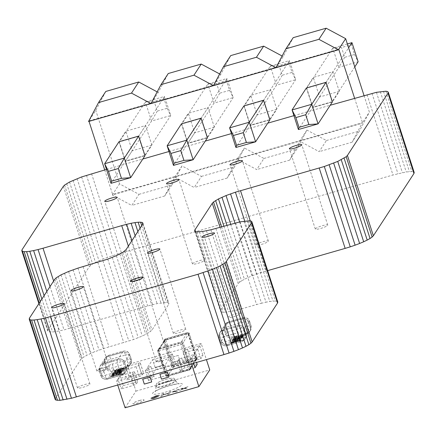 <?xml version="1.0" encoding="UTF-8"?>
<svg xmlns="http://www.w3.org/2000/svg" width="436" height="436" viewBox="0 0 436 436"><rect width="100%" height="100%" fill="white"/><g stroke="black" fill="none" stroke-linecap="round" stroke-linejoin="round"><path stroke-width="0.33" stroke-dasharray="2.18 1.64" d="M55.17 399.43L55.421 398.433L80.785 359.52L82.017 358.239L86.96 355.198L94.53 351.814L103.904 348.451L133.716 339.459L142.294 336.042L148.654 332.777L151.979 330.047L168.645 304.47L168.895 303.478L168.171 302.829L166.552 302.524L157.074 303.625L147.673 305.974L64.016 329.894L55.715 331.605L52.533 331.97L48.472 331.703L47.747 331.055L47.998 330.057L89.304 266.679L92.623 263.949L103.049 258.973L117.518 254.063L392.978 175.005L406.232 171.958L411.857 171.561L413.475 171.86L414.2 172.509M29.474 318.1L55.421 398.433M54.838 279.182L80.785 359.52M56.07 277.906L82.017 358.239M251.12 221.068L277.067 301.407L277.792 302.05M58.162 276.451L84.11 356.784M249.501 220.769L275.448 301.102L277.067 301.407M61.013 274.865L86.96 355.198M247.059 220.801L273.007 301.134L275.448 301.102M64.523 273.192L90.47 353.525M243.877 221.172L269.824 301.505L273.007 301.134M68.583 271.481L94.53 351.814M240.023 221.864L265.971 302.197L269.824 301.505M73.095 269.775L99.043 350.108M235.576 222.883L261.524 303.216L265.971 302.197M77.957 268.118L103.904 348.451M230.622 224.213L256.57 304.546L261.524 303.216M83.058 266.565L109 346.898M215.864 228.448L241.811 308.781L256.57 304.546M97.811 262.33L123.759 342.663M210.91 229.783L236.857 310.116L241.811 308.781M102.912 260.777L128.86 341.11M206.468 230.797L232.41 311.13L236.857 310.116M107.768 259.126L133.716 339.459M202.615 231.494L228.562 311.827L232.41 311.13M112.281 257.42L138.228 337.753M199.426 231.859L225.374 312.192L228.562 311.827M116.347 255.703L142.294 336.042M196.985 231.898L222.932 312.231L225.374 312.192M119.856 254.03L145.798 334.368M195.366 231.592L221.314 311.925L222.932 312.231M122.707 252.444L148.654 332.777M194.641 230.944L220.589 311.277L221.314 311.925M124.8 250.989L150.747 331.322M195.426 231.603L220.839 310.279L220.589 311.277M126.031 249.714L151.979 330.047M220.033 227.254L238.23 283.596L220.839 310.279M142.697 224.137L168.645 304.47M221.537 226.818L239.462 282.321L238.23 283.596M142.948 223.145L168.895 303.478M223.881 226.148L241.555 280.866L239.462 282.321M142.725 224.033L168.171 302.829M226.96 225.265L244.411 279.274L241.555 280.866M141.716 225.641L166.552 302.524M230.671 224.202L247.915 277.601L244.411 279.274M140.076 228.159L164.11 302.562M234.917 223.058L251.981 275.89L247.915 277.601M137.869 231.549L160.922 302.927M239.62 221.957L256.493 274.184L251.981 275.89M135.144 235.729L157.074 303.625M244.727 221.074L261.349 272.533L256.493 274.184M131.95 240.623L152.627 304.639M250.28 220.91L266.451 270.979L261.349 272.533M128.353 246.149L147.673 305.974M267.644 270.636L266.451 270.979M53.623 281.046L68.97 328.559M50.02 286.572L64.016 329.894M46.832 291.471L59.569 330.908M44.107 295.652L55.715 331.605M41.894 299.042L52.533 331.97M40.254 301.559L50.091 332.003M39.24 303.124L48.472 331.703M38.897 303.647L47.747 331.055M22.051 249.724L47.998 330.057M63.356 186.346L89.304 266.679M64.588 185.071L90.53 265.404M387.528 91.527L413.475 171.86M66.681 183.616L92.623 263.949M385.909 91.222L411.857 171.561M69.531 182.025L95.479 262.363M383.467 91.26L409.415 171.593M73.041 180.351L98.988 260.69M380.285 91.625L406.232 171.958M77.101 178.64L103.049 258.973M376.432 92.323L402.379 172.656M81.614 176.934L107.561 257.267M371.984 93.337L397.932 173.67M86.47 175.283L112.417 255.616M367.03 94.672L392.978 175.005M91.571 173.73L117.518 254.063M106.509 169.44L142.823 159.02M168.977 151.51L205.291 141.09M231.451 133.585L267.764 123.159M293.918 115.654L330.232 105.234M156.404 361.444A6.524 1.063 162.1 0 1 162.841 358.474A6.524 1.063 162.1 0 1 168.759 357.673A6.524 1.063 162.1 0 1 168.699 357.912A6.524 1.063 162.1 0 1 162.263 360.888A6.524 1.063 162.1 0 1 156.344 361.684A6.524 1.063 162.1 0 1 156.404 361.444M96.95 370.829A6.524 1.063 162.1 0 1 103.386 367.859A6.524 1.063 162.1 0 1 109.305 367.063A6.524 1.063 162.1 0 1 109.245 367.303A6.524 1.063 162.1 0 1 102.809 370.273A6.524 1.063 162.1 0 1 96.89 371.069A6.524 1.063 162.1 0 1 96.95 370.829M173.441 333.142A6.524 1.063 162.1 0 1 179.883 330.172A6.524 1.063 162.1 0 1 185.796 329.376A6.524 1.063 162.1 0 1 185.741 329.616A6.524 1.063 162.1 0 1 179.3 332.586A6.524 1.063 162.1 0 1 173.386 333.382A6.524 1.063 162.1 0 1 173.441 333.142M130.773 281.427A6.524 1.063 162.1 0 1 137.215 278.457A6.524 1.063 162.1 0 1 143.128 277.661A6.524 1.063 162.1 0 1 143.073 277.901A6.524 1.063 162.1 0 1 136.632 280.871A6.524 1.063 162.1 0 1 130.718 281.667A6.524 1.063 162.1 0 1 130.773 281.427M192.543 263.758A6.524 1.063 162.1 0 1 198.98 260.783A6.524 1.063 162.1 0 1 204.898 259.987A6.524 1.063 162.1 0 1 204.838 260.227A6.524 1.063 162.1 0 1 198.402 263.197A6.524 1.063 162.1 0 1 192.483 263.998A6.524 1.063 162.1 0 1 192.543 263.758M228.11 317.217A6.524 1.063 162.1 0 1 234.546 314.242A6.524 1.063 162.1 0 1 240.465 313.446A6.524 1.063 162.1 0 1 240.405 313.686A6.524 1.063 162.1 0 1 233.963 316.656A6.524 1.063 162.1 0 1 228.05 317.457A6.524 1.063 162.1 0 1 228.11 317.217M255.997 244.863A6.524 1.063 162.1 0 1 262.434 241.887A6.524 1.063 162.1 0 1 268.353 241.092A6.524 1.063 162.1 0 1 268.293 241.331A6.524 1.063 162.1 0 1 261.856 244.302A6.524 1.063 162.1 0 1 255.937 245.103A6.524 1.063 162.1 0 1 255.997 244.863M315.386 228.84A6.524 1.063 162.1 0 1 321.828 225.87A6.524 1.063 162.1 0 1 327.741 225.069A6.524 1.063 162.1 0 1 327.681 225.308A6.524 1.063 162.1 0 1 321.245 228.284A6.524 1.063 162.1 0 1 315.326 229.08A6.524 1.063 162.1 0 1 315.386 228.84M77.57 387.735A6.524 1.063 162.1 0 1 84.012 384.759A6.524 1.063 162.1 0 1 89.925 383.963A6.524 1.063 162.1 0 1 89.865 384.203A6.524 1.063 162.1 0 1 83.429 387.173A6.524 1.063 162.1 0 1 77.51 387.975A6.524 1.063 162.1 0 1 77.57 387.735M152.644 359.629L172.318 353.983L165.07 365.101L145.395 370.753L146.665 368.807A3.913 0.638 -17.9 0 0 150.932 366.769A3.913 0.638 -17.9 0 0 147.75 367.139L152.644 359.629L155.821 369.477L175.501 363.831L168.252 374.949L148.578 380.595L149.842 378.65A3.913 0.638 -17.9 0 0 154.11 376.611A3.913 0.638 -17.9 0 0 150.932 376.982L155.821 369.477M147.75 367.139L150.932 376.982M146.665 368.807L149.842 378.65M145.395 370.753L148.578 380.595M165.07 365.101L168.252 374.949M172.318 353.983L175.501 363.831M197.612 348.985L185.311 352.517A2.611 0.425 162.1 0 1 183.191 352.762A2.611 0.425 162.1 0 1 183.213 352.664L184.662 350.44A2.611 0.425 162.1 0 1 187.485 349.182L199.786 345.65L197.612 348.985L200.789 358.833L188.494 362.36A2.611 0.425 162.1 0 1 186.374 362.605A2.611 0.425 162.1 0 1 186.395 362.512L187.845 360.289A2.611 0.425 162.1 0 1 190.668 359.024L202.963 355.493L200.789 358.833M199.786 345.65L202.963 355.493M191.813 357.88L179.518 361.411A2.611 0.425 162.1 0 1 177.398 361.657A2.611 0.425 162.1 0 1 177.419 361.558L178.869 359.335A2.611 0.425 162.1 0 1 181.687 358.076L193.987 354.544L191.813 357.88L193.568 363.308M193.987 354.544L196.543 362.452M194.99 367.728L182.695 371.254A2.611 0.425 162.1 0 1 180.575 371.499A2.611 0.425 162.1 0 1 180.597 371.407L182.046 369.183A2.611 0.425 162.1 0 1 184.869 367.919L197.165 364.392M129.083 376.699L141.378 373.172A2.611 0.425 162.1 0 1 143.499 372.927A2.611 0.425 162.1 0 1 143.477 373.02L142.027 375.243A2.611 0.425 162.1 0 1 139.204 376.508L126.909 380.034L129.083 376.699L125.9 366.856L138.201 363.324A2.611 0.425 162.1 0 1 140.321 363.079A2.611 0.425 162.1 0 1 140.294 363.177L138.85 365.401A2.611 0.425 162.1 0 1 136.027 366.66L123.726 370.191L126.909 380.034M123.726 370.191L125.9 366.856M123.284 385.593L135.58 382.067A2.611 0.425 162.1 0 1 137.7 381.822A2.611 0.425 162.1 0 1 137.678 381.914L136.228 384.138A2.611 0.425 162.1 0 1 133.411 385.402L121.11 388.928L123.284 385.593L120.107 375.75L132.402 372.219A2.611 0.425 162.1 0 1 134.522 371.973A2.611 0.425 162.1 0 1 134.501 372.072L133.051 374.295A2.611 0.425 162.1 0 1 130.228 375.554L117.933 379.086L121.11 388.928M117.933 379.086L120.107 375.75M139.324 400.597A5.87 0.959 162.1 0 1 144.093 400.046A5.87 0.959 162.1 0 1 137.694 403.104A5.87 0.959 162.1 0 1 132.925 403.654A5.87 0.959 162.1 0 1 139.324 400.597M139.307 400.548A5.87 0.959 162.1 0 1 144.082 399.997A5.87 0.959 162.1 0 1 137.678 403.055A5.87 0.959 162.1 0 1 132.909 403.605A5.87 0.959 162.1 0 1 139.307 400.548M162.552 365.286L155.172 367.401L153.592 362.507L160.977 360.376L162.552 365.286L160.977 360.376L153.592 362.507M125.088 407.796L135.961 391.114L127.416 364.665L201.198 343.486L206.408 359.618M135.961 391.114L209.743 369.941M179.768 360.343L172.389 362.463L170.808 357.564L178.193 355.433L179.768 360.343L178.193 355.433M178.188 355.444L170.808 357.564M117.747 385.064L116.548 381.342L190.33 360.169L201.198 343.486M191.535 363.891L190.33 360.169M168.901 377.026L161.522 379.14L159.941 374.241M151.684 381.963L144.305 384.083L142.725 379.184M116.548 381.342L127.416 364.665M155.172 367.401L153.597 362.496M155.183 367.39L162.563 365.275M172.389 362.463L170.814 357.553M172.4 362.452L179.779 360.332M156.17 395.686L150.949 397.915L155.914 395.992L158.154 395.703L152.72 397.763L150.72 398.935L154.126 398.357L158.715 396.444L154.377 398.052L152.278 398.351L159.718 395.321L156.17 395.686L150.949 397.915M150.965 397.964L155.925 396.041L158.17 395.752L150.747 398.826L154.142 398.406L158.726 396.493L154.393 398.101L152.295 398.4L159.718 395.321L156.186 395.735M163.854 393.506L162.296 393.953L160.666 396.455L162.225 396.008L162.895 394.983L168.285 393.435L167.615 394.46L169.179 394.013L170.808 391.512L169.25 391.959L168.476 393.147L163.08 394.694L163.854 393.506L162.296 393.953M162.312 394.002L160.682 396.504L162.241 396.057L162.911 395.027L168.301 393.485L167.631 394.509L169.195 394.062L170.825 391.561L169.266 392.008L168.492 393.196L163.08 394.694M163.097 394.743L163.871 393.555M178.488 389.359L177.065 389.768L176.673 390.378L171.844 391.762L171.637 392.084L176.874 391.828L177.883 390.291L179.507 389.561L178.09 389.969L178.471 389.31L177.054 389.719L176.656 390.329L171.62 392.035L176.863 391.779L177.866 390.242L179.283 389.833L179.49 389.512L178.073 389.92L178.471 389.31M173.386 391.577L176.46 390.7L175.871 391.599L173.375 391.528L176.444 390.651L175.861 391.55L173.375 391.528M182.439 388.171L180.738 388.661L182.984 388.759L179.692 390.449L183.67 388.792L186.924 388.372L184.684 388.269L187.976 386.585L183.992 388.242L180.738 388.661M180.755 388.71L183 388.808L179.708 390.498L183.687 388.841L186.94 388.422L184.701 388.318L187.992 386.634L183.992 388.242M184.008 388.291L182.455 388.22M188.641 334.123L196.5 358.468A1.303 1.259 33.1 0 1 195.666 360.043L174.024 366.256A1.303 1.259 33.1 0 1 172.4 365.384L164.536 341.039A1.303 1.259 33.1 0 1 165.369 339.464L187.011 333.251A1.303 1.259 33.1 0 1 188.641 334.123L182.482 343.573A1.303 1.259 33.1 0 0 180.853 342.701L159.211 348.914A1.303 1.259 33.1 0 0 158.513 349.427L164.672 339.976M174.024 366.256L167.865 375.707A1.303 1.259 33.1 0 1 166.241 374.835L158.377 350.49A1.303 1.259 33.1 0 1 158.513 349.427M196.5 358.468L190.341 367.919A1.303 1.259 33.1 0 1 189.507 369.494L167.865 375.707M190.341 367.919L182.482 343.573M196.227 359.302A1.303 1.259 33.1 0 1 195.393 360.883L196.298 359.493L196.086 357.989L197.132 357.912A1.303 1.259 33.1 0 1 196.298 359.493L174.166 365.842A1.303 1.259 33.1 0 1 172.542 364.97L173.953 364.343L174.166 365.842L173.261 367.232A1.303 1.259 33.1 0 1 171.631 366.36L172.542 364.97L164.628 340.478L163.723 341.868A1.303 1.259 33.1 0 1 164.557 340.293L186.695 333.938A1.303 1.259 33.1 0 1 188.319 334.81L196.227 359.302L197.132 357.912L189.235 333.371L188.178 333.496L187.633 332.521L186.695 333.938M163.723 341.868L171.631 366.36M173.261 367.232L195.393 360.883M168.187 375.015L190.319 368.665A1.303 1.259 -146.9 0 0 191.159 367.085L190.249 368.475L188.837 369.107L180.929 344.614L182.341 343.982A1.303 1.259 -146.9 0 0 180.717 343.116L180.929 344.614L158.791 350.969L158.579 349.465L180.717 343.116L181.621 341.72L159.483 348.075A1.303 1.259 -146.9 0 0 158.65 349.656L166.563 374.148A1.303 1.259 -146.9 0 0 168.187 375.015L167.282 376.41L189.415 370.055A1.303 1.259 -146.9 0 0 190.249 368.475L182.341 343.982L183.245 342.592L191.159 367.085M183.245 342.592A1.303 1.259 -146.9 0 0 181.621 341.72M105.785 91.451L95.773 110.384L88.889 120.946L276.299 67.155L275.934 67.711L283.182 56.593L293.194 37.665M282.119 56.021L283.182 56.593M139.008 194.32L171.964 184.859L164.715 195.977L174.727 177.049L112.259 194.979L131.759 205.438L139.008 194.32L119.502 183.856L95.773 110.384M104.716 169.953L112.619 194.423L175.092 176.493L174.727 177.049L194.233 187.507L201.476 176.389L181.976 165.931L171.964 184.859M201.476 176.389L234.432 166.928L227.189 178.052L237.2 159.118L174.727 177.049L175.092 176.493L362.501 122.707L362.136 123.263L237.2 159.118L256.7 169.577L263.949 158.459L244.443 148L234.432 166.928M263.949 158.459L296.905 149.003L289.657 160.121L300.028 140.632L299.668 141.188L319.168 151.652L326.417 140.528L306.911 130.07L296.905 149.003M326.417 140.528L359.373 131.073L352.125 142.19L362.136 123.263M364.022 95.533L369.385 112.139L359.373 131.073M219.646 73.951L220.714 74.523L230.72 55.595M157.178 91.882L158.241 92.454L168.252 73.521M276.816 109.273L257.142 114.919L250.809 95.326L270.489 89.674L276.816 109.273L269.933 119.835L250.253 125.481L243.926 105.888L250.809 95.326M214.343 127.198L194.669 132.844L188.341 113.251L208.016 107.605L214.343 127.198L207.46 137.765L187.785 143.411L181.458 123.813L188.341 113.251M151.875 145.128L132.201 150.774L125.873 131.181L145.548 125.535L151.875 145.128L144.992 155.69L125.317 161.336L118.99 141.744L125.873 131.181M339.284 91.342L319.61 96.988L313.282 77.395L332.957 71.749L339.284 91.342L332.401 101.904L312.726 107.55L306.399 87.958L313.282 77.395M319.61 96.988L312.726 107.55L306.399 87.958M332.957 71.749L326.074 82.311M276.299 67.155L338.767 49.23M354.599 98.236L362.501 122.707L369.385 112.139M88.524 121.502L88.889 120.946L89.02 121.361M257.142 114.919L250.253 125.481L243.926 105.888M270.489 89.674L263.6 100.242M194.669 132.844L187.785 143.411L181.458 123.813M208.016 107.605L201.132 118.167M132.201 150.774L125.317 161.336L118.99 141.744M145.548 125.535L138.664 136.097M151.357 103.016L158.241 92.454M164.715 195.977L131.759 205.438M112.259 194.979L119.502 183.856M181.976 165.931L175.092 176.493M237.56 158.562L244.443 148M227.189 178.052L194.233 187.507M213.825 85.085L220.714 74.523M289.657 160.121L256.7 169.577M306.911 130.07L300.028 140.632M352.125 142.19L319.168 151.652M332.401 101.904L312.726 107.55L298.398 129.53M325.905 82.627L306.721 88.132L312.89 107.234L332.074 101.73L325.905 82.627L348.604 47.802M347.367 43.965L332.777 48.156L306.721 88.132M344.685 57.323L338.946 67.258L332.777 48.156L341.519 47.524L351.356 44.701L354.523 54.495L344.685 57.323L341.519 47.524M351.961 42.646L351.356 44.701M354.523 54.495L358.13 61.754L338.946 67.258L312.89 107.234M354.773 66.904L332.074 101.73M269.933 119.835L250.253 125.481L235.93 147.461M263.437 100.553L244.253 106.062L250.422 125.165L269.606 119.66L263.437 100.553L289.488 60.577L270.304 66.081L244.253 106.062M282.217 75.248L276.479 85.189L270.304 66.081L279.051 65.454L288.888 62.631L292.055 72.425L282.217 75.248L279.051 65.454M250.422 125.165L276.479 85.189L295.657 79.679L289.488 60.577L288.888 62.631M292.055 72.425L295.657 79.679L269.606 119.66M207.46 137.765L187.785 143.411L173.463 165.391M200.963 118.483L181.785 123.988L187.954 143.095L207.138 137.591L200.963 118.483L227.02 78.507L207.836 84.012L181.785 123.988M219.744 93.179L214.005 103.114L207.836 84.012L216.583 83.38L226.42 80.556L229.581 90.356L219.744 93.179L216.583 83.38M187.954 143.095L214.005 103.114L233.189 97.609L227.02 78.507L226.42 80.556M229.581 90.356L233.189 97.609L207.138 137.591M144.992 155.69L125.317 161.336L110.989 183.316M138.495 136.414L119.311 141.918L125.481 161.026L144.665 155.516L138.495 136.414L164.552 96.438L145.368 101.942L119.311 141.918M157.276 111.109L151.537 121.044L145.368 101.942L154.11 101.31L163.947 98.487L167.113 108.286L157.276 111.109L154.11 101.31M125.481 161.026L151.537 121.044L170.721 115.54L164.552 96.438L163.947 98.487M167.113 108.286L170.721 115.54L144.665 155.516M118.134 359.041L103.376 363.275A5.216 5.047 -146.9 0 0 100.585 365.33A5.216 5.047 33.1 0 1 103.376 363.275L107.725 356.604L122.478 352.37L107.725 356.604A5.216 5.047 -146.9 0 0 104.384 362.916L105.97 367.815A5.216 5.047 -146.9 0 0 112.472 371.303L127.225 367.068A5.216 5.047 -146.9 0 0 130.566 360.757L128.98 355.858A5.216 5.047 -146.9 0 0 122.478 352.37L118.134 359.041L103.376 363.275L102.651 364.387A5.216 5.047 33.1 0 0 99.86 366.442L99.266 370.894A5.216 0.85 162.1 0 1 99.315 370.698L100.04 369.586A5.216 5.047 33.1 0 1 100.585 365.33A5.216 5.047 -146.9 0 0 100.04 369.586L101.621 374.486A5.216 5.047 -146.9 0 0 108.123 377.974L118.227 375.074L118.069 374.584L118.439 374.475L118.597 374.965L122.881 373.739A5.216 5.047 -146.9 0 0 126.217 367.428L124.631 362.529A5.216 5.047 -146.9 0 0 118.134 359.041L117.409 360.152L102.651 364.387A5.216 1.019 -106 0 0 103.506 370.398A5.216 0.85 162.1 0 1 99.266 370.894L100.852 375.788A5.216 0.85 162.1 0 1 100.896 375.598L101.621 374.486A5.216 5.047 -146.9 0 0 108.123 377.974L122.881 373.739A5.216 5.047 -146.9 0 0 126.217 367.428L124.631 362.529A5.216 5.047 -146.9 0 0 118.134 359.041M119.638 369.303L115.077 370.883L114.03 371.63L113.9 371.036L114.919 370.393L121.328 368.311L123.998 367.837L124.227 368.06L123.568 368.534L118.592 370.289L114.99 371.156L113.9 371.036L114.058 371.527L115.148 371.646L118.75 370.78L123.726 369.025L124.385 368.551L124.156 368.327L119.638 369.303L119.48 368.812M124.385 368.551L123.998 367.837L124.385 368.551M114.875 373.488L111.818 375.025L111.687 374.431L114.717 372.998L120.701 371.352L122.015 371.456L116.379 373.685L112.777 374.551L111.687 374.431L111.845 374.922L112.935 375.042L118.461 373.587L122.173 371.946L120.859 371.837L114.875 373.488L114.717 372.998M122.173 371.946L121.786 371.232L122.173 371.946M120.173 370.529L112.608 373.554L119.377 371.75L119.164 372.082L122.816 370.764L120.516 371.178L121.115 370.257L120.173 370.529L120.014 370.039L120.957 369.766L121.115 370.257M118.597 374.965L120.521 374.284L121.404 372.933L113.889 375.952L112.112 376.072L114.314 374.971L111.905 375.854L110.766 376.573L111.207 376.824L119.927 373.641L119.399 374.448L118.227 375.074M118.069 374.584L119.241 373.963L119.769 373.151L111.049 376.333L110.608 376.083L111.747 375.363L114.156 374.48L111.954 375.581L112.428 376.268L111.954 375.581L115.66 374.824L121.246 372.442L120.363 373.799L118.439 374.475M110.766 376.573L111.207 376.824L110.608 376.083L110.766 376.573M120.521 374.284L120.363 373.799M118.047 374.573L118.205 375.064M112.499 373.723L112.45 373.063L112.608 373.554M112.45 373.063L120.014 370.039M120.957 369.766L120.358 370.687L120.516 371.178M120.358 370.687L122.859 369.968L123.017 370.458M122.859 369.968L122.816 370.764M122.658 370.273L120.156 370.992L120.314 371.483M120.156 370.992L120.102 371.81M119.944 371.325L119.006 371.592L119.164 372.082M119.006 371.592L119.219 371.259L119.377 371.75M119.219 371.259L112.341 373.238M119.769 373.151L119.927 373.641M114.156 374.48L114.314 374.971M114.178 374.535L114.336 375.02M121.05 372.497L121.208 372.987M121.246 372.442L121.404 372.933M114.33 370.894L114.477 371.445L119.546 369.575L123.966 368.671L115.513 371.368L114.494 371.385L114.33 370.894L118.865 369.968L123.824 368.126L123.982 368.616L123.808 368.18L122.816 368.197L114.33 370.894M112.123 374.29L112.265 374.835L117.339 372.971L121.753 372.066L113.3 374.764L112.281 374.78L112.123 374.29L116.652 373.358L121.611 371.521L121.769 372.006L121.595 371.576L120.603 371.586L112.123 374.29M114.118 372.475L119.933 370.169L119.42 370.954L114.118 372.475L114.276 372.965L120.091 370.66L119.578 371.445L119.42 370.954M119.933 370.169L120.091 370.66M119.578 371.445L114.276 372.965M100.04 369.586L101.621 374.486L105.97 367.815A5.216 5.047 -146.9 0 0 112.472 371.303L127.225 367.068A5.216 5.047 -146.9 0 0 130.566 360.757L128.98 355.858A5.216 5.047 -146.9 0 0 122.478 352.37L123.203 351.258A5.216 1.019 -106 0 1 123.35 351.144A5.216 1.019 -106 0 1 125.514 355.046L110.755 359.28L112.335 364.18L127.094 359.945A5.216 0.85 162.1 0 1 131.334 359.455A5.216 0.85 162.1 0 1 131.285 359.646L125.492 368.54A5.216 5.047 33.1 0 1 122.156 374.851L127.95 365.957A5.216 5.047 -146.9 0 0 131.285 359.646L129.705 354.746A5.216 5.047 -146.9 0 0 123.203 351.258L108.45 355.493A5.216 5.047 -146.9 0 0 105.109 361.804L106.695 366.703A5.216 5.047 -146.9 0 0 113.197 370.191L127.95 365.957A5.216 1.019 74 0 0 127.094 359.945L125.514 355.046A5.216 0.85 -17.9 0 1 129.754 354.555C128.674 351.814 126.544 350.675 123.35 351.144L108.591 355.378A5.216 1.019 -106 0 1 110.755 359.28A5.216 0.85 162.1 0 0 105.109 361.804L104.384 362.916L105.97 367.815L106.695 366.703A5.216 0.85 162.1 0 1 112.335 364.18A5.216 1.019 74 0 1 113.197 370.191L107.398 379.086A5.216 5.047 33.1 0 1 100.896 375.598L99.315 370.698A5.216 5.047 33.1 0 1 99.86 366.442L104.934 358.654A5.216 5.047 -146.9 0 0 104.384 362.916L100.04 369.586M107.725 356.604A5.216 5.047 -146.9 0 0 104.934 358.654L105.659 357.542L108.591 355.378A5.216 1.019 -106 0 0 108.45 355.493L107.725 356.604M227.494 323.136L242.247 318.896A5.216 5.047 33.1 0 1 248.749 322.384A5.216 5.047 -146.9 0 0 242.247 318.896L237.903 325.572L223.145 329.807L237.903 325.572A5.216 5.047 33.1 0 1 244.405 329.055L245.986 333.954A5.216 5.047 33.1 0 1 242.65 340.265L227.892 344.5A5.216 5.047 33.1 0 1 221.39 341.012L219.809 336.118A5.216 5.047 33.1 0 1 223.145 329.807L227.494 323.136L242.247 318.896L242.972 317.784A5.216 5.047 -146.9 0 1 249.474 321.272L248.749 322.384L250.335 327.283A5.216 5.047 33.1 0 1 246.994 333.595L236.89 336.494L236.732 336.003L236.361 336.112L236.519 336.603L232.241 337.829A5.216 5.047 33.1 0 1 225.739 334.341L224.159 329.442A5.216 5.047 33.1 0 1 227.494 323.136L228.219 322.024L242.972 317.784A5.216 1.019 74 0 1 243.119 317.67A5.216 1.019 74 0 1 245.283 321.572A5.216 0.85 162.1 0 1 249.523 321.081A5.216 0.85 162.1 0 1 249.474 321.272L251.06 326.172L250.335 327.283A5.216 5.047 33.1 0 1 246.994 333.595L232.241 337.829A5.216 5.047 33.1 0 1 225.739 334.341L224.159 329.442A5.216 5.047 33.1 0 1 227.494 323.136M235.478 342.265L240.045 340.685L241.086 339.938L240.928 339.448L237.871 340.979L231.892 342.631L230.573 342.527L234.29 340.881L239.811 339.431L240.901 339.551L241.059 340.042L239.969 339.917L232.726 341.971L230.731 343.018L230.966 343.241L235.478 342.265L235.32 341.775M230.731 343.018L230.573 342.527L230.731 343.018M240.241 338.08L243.272 336.647L243.141 336.052L242.094 336.805L237.533 338.38L234.105 339.235L232.786 339.132L236.503 337.491L242.024 336.036L243.114 336.156L243.272 336.647L242.182 336.527L238.579 337.393L232.944 339.622L234.263 339.726L237.691 338.87L240.241 338.08L240.083 337.589M232.944 339.622L232.786 339.132L232.944 339.622M234.944 341.039L242.618 337.84L235.02 339.753L232.099 341.11L234.606 340.391L234.007 341.312L234.944 341.039L234.786 340.549L233.849 340.821L234.007 341.312M236.519 336.603L234.595 337.279L233.712 338.636L241.233 335.616L243.005 335.497L240.808 336.597L243.212 335.709L244.351 334.99L243.909 334.739L235.189 337.927L235.718 337.115L236.89 336.494M236.732 336.003L235.56 336.625L235.031 337.437L242.002 334.608L244.193 334.505L240.65 336.107L242.847 335.006L242.53 334.81L243.005 335.497L242.53 334.81L241.075 335.126L233.554 338.145L234.437 336.788L236.361 336.112M244.351 334.99L243.751 334.254L244.351 334.99M234.595 337.279L234.437 336.788M236.753 336.014L236.912 336.505M242.618 337.84L242.351 337.524L242.509 338.014M242.351 337.524L234.786 340.549M233.849 340.821L234.448 339.9L234.606 340.391M234.448 339.9L231.941 340.62L232.099 341.11M231.941 340.62L232.143 340.314L232.301 340.805M232.143 340.314L234.644 339.595L234.802 340.085M234.644 339.595L234.862 339.263L235.02 339.753M234.862 339.263L235.8 338.995L235.958 339.486M235.8 338.995L235.74 339.818M235.582 339.328L242.46 337.35M235.031 337.437L235.189 337.927M240.65 336.107L240.808 336.597M240.623 336.052L240.781 336.543M233.751 338.091L233.909 338.576M233.554 338.145L233.712 338.636M240.47 339.693L240.628 340.178L239.162 340.87L235.571 341.993L231.151 342.892L236.094 341.11L240.628 340.178L240.47 339.693L239.451 339.709L230.982 342.462L231.14 342.952L230.993 342.407L235.413 341.502L240.47 339.693M242.678 336.298L242.841 336.788L237.784 338.598L233.364 339.502L238.307 337.72L242.841 336.788L242.678 336.298L241.658 336.314L233.189 339.066L233.347 339.557L233.206 339.012L237.625 338.107L242.678 336.298M240.683 338.107L234.868 340.418L235.386 339.633L240.683 338.107L240.841 338.598L235.031 340.908L235.544 340.118L235.386 339.633M234.868 340.418L235.031 340.908M235.544 340.118L240.841 338.598M248.749 322.384L250.335 327.283L245.986 333.954A5.216 5.047 33.1 0 1 242.65 340.265L227.892 344.5A5.216 5.047 33.1 0 1 221.39 341.012L219.809 336.118A5.216 5.047 33.1 0 1 223.145 329.807L222.42 330.919A5.216 1.019 74 0 0 223.276 336.93L238.034 332.69L239.615 337.589L224.862 341.824A5.216 0.85 162.1 0 1 220.621 342.32A5.216 0.85 162.1 0 1 220.665 342.124L226.464 333.229A5.216 5.047 -146.9 0 0 232.966 336.717L227.167 345.612A5.216 5.047 33.1 0 1 220.665 342.124L219.085 337.23A5.216 5.047 33.1 0 1 222.42 330.919L237.179 326.684A5.216 5.047 33.1 0 1 243.68 330.166L245.261 335.066A5.216 5.047 33.1 0 1 241.925 341.377L227.167 345.612A5.216 1.019 -106 0 1 227.025 345.732A5.216 1.019 -106 0 1 224.862 341.824L223.276 336.93A5.216 0.85 -17.9 0 1 219.036 337.42L220.621 342.32C221.695 345.061 223.832 346.195 227.025 345.732L241.778 341.492A5.216 1.019 -106 0 1 239.615 337.589A5.216 0.85 162.1 0 0 245.261 335.066L245.986 333.954L244.405 329.055L248.749 322.384M237.903 325.572A5.216 5.047 33.1 0 1 244.405 329.055L243.68 330.166A5.216 0.85 162.1 0 1 238.034 332.69A5.216 1.019 74 0 1 237.179 326.684L237.903 325.572M187.485 349.182L190.668 359.024M184.662 350.44L187.845 360.289M183.213 352.664L186.395 362.512M185.311 352.517L188.494 362.36M181.687 358.076L184.869 367.919M178.869 359.335L182.046 369.183M177.419 361.558L180.597 371.407M179.518 361.411L182.695 371.254M138.201 363.324L141.378 373.172M136.027 366.66L139.204 376.508M138.85 365.401L142.027 375.243M140.294 363.177L143.477 373.02M132.402 372.219L135.58 382.067M130.228 375.554L133.411 385.402M133.051 374.295L136.228 384.138M134.501 372.072L137.678 381.914M167.282 381.745A10.437 1.706 162.1 0 1 175.763 380.764A10.437 1.706 162.1 0 1 164.383 386.192A10.437 1.706 162.1 0 1 155.903 387.179A10.437 1.706 162.1 0 1 167.282 381.745M165.244 392.204A15.652 2.556 -17.9 0 0 182.172 384.634A15.652 2.556 -17.9 0 0 169.593 385.533A15.652 2.556 -17.9 0 0 152.66 393.103A15.652 2.556 -17.9 0 0 165.244 392.204M167.124 381.255A10.437 1.706 -17.9 0 0 155.745 386.688A10.437 1.706 -17.9 0 0 164.225 385.702A10.437 1.706 -17.9 0 0 175.604 380.274A10.437 1.706 -17.9 0 0 167.124 381.255M163.8 382.699A7.826 1.281 162.1 0 1 157.505 383.146A7.826 1.281 162.1 0 1 165.974 379.364A7.826 1.281 162.1 0 1 172.264 378.911A7.826 1.281 162.1 0 1 163.8 382.699M172.4 365.384L166.241 374.835M164.536 341.039L158.377 350.49M165.369 339.464L159.211 348.914M195.666 360.043L189.507 369.494M187.011 333.251L180.853 342.701M196.086 357.989L188.178 333.496L164.628 340.478A1.303 1.259 33.1 0 1 165.462 338.903L173.953 364.343L196.086 357.989M164.557 340.293L165.462 338.903L187.6 332.548A1.303 1.259 33.1 0 1 189.224 333.42L188.319 334.81M190.319 368.665L189.382 370.082A1.303 1.303 0 0 0 190.112 369.543L191.017 368.153M166.563 374.148L165.642 375.581L166.705 375.461L188.837 369.107L189.382 370.082L167.244 376.437L158.791 350.969L157.734 351.089L158.65 349.656M167.282 376.41L167.244 376.437A1.303 1.303 0 0 1 165.642 375.581L157.734 351.089A1.303 1.303 0 0 1 157.881 349.977A1.303 1.259 -146.9 0 0 157.745 351.045L165.658 375.538A1.303 1.259 -146.9 0 0 167.282 376.41M159.483 348.075L158.579 349.465A1.303 1.259 -146.9 0 0 157.881 349.977L158.786 348.587M124.631 362.529L129.705 354.746A5.216 0.85 -17.9 0 0 129.754 354.555L131.334 359.455L130.74 363.902L124.941 372.802L122.009 374.965A5.216 1.019 74 0 0 122.156 374.851L107.398 379.086A5.216 1.019 74 0 1 107.256 379.2C104.057 379.669 101.926 378.53 100.852 375.788A5.216 0.85 162.1 0 0 105.092 375.298A5.216 1.019 74 0 0 107.256 379.2L122.009 374.965A5.216 1.019 74 0 1 119.846 371.063L105.092 375.298L103.506 370.398L118.265 366.164A5.216 1.019 -106 0 1 117.409 360.152A5.216 5.047 33.1 0 1 123.911 363.64L124.631 362.529M116.93 369.608L117.088 370.093M115.077 370.883L114.919 370.393M121.328 368.311L121.486 368.802M122.908 367.957L123.066 368.447M123.568 368.534L123.726 369.025M122.233 369.107L122.391 369.597M120.51 369.706L120.668 370.197M118.592 370.289L118.75 370.78M114.99 371.156L115.148 371.646M112.706 373.783L112.864 374.273M117.268 372.202L117.426 372.693M119.115 371.706L119.273 372.197M120.701 371.352L120.859 371.837M121.355 371.924L121.513 372.415M120.02 372.502L120.178 372.987M118.298 373.096L118.461 373.587M116.379 373.685L116.537 374.175M112.777 374.551L112.935 375.042M118.935 374.197L119.093 374.682M119.241 373.963L119.399 374.448M116.783 374.47L116.941 374.96M112.804 375.974L112.962 376.464M111.747 375.363L111.905 375.854M112.559 375.173L112.717 375.658M113.731 375.461L113.889 375.952M115.66 374.824L115.818 375.314M117.862 373.914L118.02 374.404M118.865 369.968L119.023 370.453M115.513 371.368L115.355 370.878M115.954 370.698L115.796 370.208M119.546 369.575L119.388 369.085M122.974 368.687L122.816 368.197M122.538 369.352L122.38 368.861M116.652 373.358L116.81 373.848M113.3 374.764L113.142 374.273M113.747 374.093L113.583 373.603M117.339 372.971L117.18 372.48M120.761 372.077L120.603 371.586M120.325 372.747L120.167 372.257M125.492 368.54L123.911 363.64A5.216 0.85 -17.9 0 1 118.265 366.164L119.846 371.063A5.216 0.85 162.1 0 0 125.492 368.54M224.159 329.442L219.085 337.23A5.216 0.85 -17.9 0 0 219.036 337.42L219.63 332.968L225.428 324.073A5.216 5.047 -146.9 0 0 224.883 328.33L224.159 329.442M246.994 333.595L241.925 341.377A5.216 1.019 -106 0 1 241.778 341.492L244.71 339.328L250.509 330.433A5.216 5.047 -146.9 0 0 251.06 326.172A5.216 0.85 162.1 0 0 251.103 325.981A5.216 0.85 162.1 0 0 246.863 326.471A5.216 1.019 -106 0 1 247.719 332.483L246.994 333.595M237.871 340.979L238.029 341.47M240.045 340.685L239.887 340.194M233.473 342.276L233.631 342.767M231.892 342.631L232.05 343.121M231.233 342.053L231.391 342.543M232.568 341.481L232.726 341.971M234.29 340.881L234.448 341.372M236.208 340.298L236.367 340.783M239.811 339.431L239.969 339.917M242.094 336.805L242.253 337.295M237.533 338.38L237.691 338.87M235.685 338.881L235.843 339.372M234.105 339.235L234.263 339.726M233.445 338.663L233.603 339.148M234.781 338.085L234.939 338.576M236.503 337.491L236.661 337.976M238.421 336.903L238.579 337.393M242.024 336.036L242.182 336.527M235.865 336.39L236.023 336.881M235.56 336.625L235.718 337.115M238.018 336.112L238.176 336.603M242.002 334.608L242.16 335.099M243.054 335.224L243.212 335.709M242.247 335.415L242.405 335.905M241.075 335.126L241.233 335.616M239.146 335.764L239.304 336.254M236.939 336.674L237.097 337.164M235.936 340.62L236.094 341.11M239.609 340.2L239.451 339.709M239.162 340.87L239.004 340.38M235.571 341.993L235.413 341.502M232.148 342.881L231.99 342.391M232.579 342.216L232.421 341.726M238.149 337.23L238.307 337.72M241.817 336.805L241.658 336.314M241.375 337.475L241.217 336.984M237.784 338.598L237.625 338.107M234.355 339.486L234.197 339.001M234.791 338.821L234.633 338.331M232.966 336.717L247.719 332.483A5.216 5.047 -146.9 0 0 250.509 330.433L251.103 325.981L249.523 321.081C248.444 318.34 246.313 317.201 243.119 317.67L228.36 321.904A5.216 1.019 74 0 0 228.219 322.024A5.216 5.047 -146.9 0 0 225.428 324.073L228.36 321.904A5.216 1.019 74 0 1 230.524 325.806A5.216 0.85 -17.9 0 0 224.883 328.33L226.464 333.229A5.216 0.85 162.1 0 1 232.105 330.706A5.216 1.019 -106 0 1 232.966 336.717M232.105 330.706L246.863 326.471L245.283 321.572L230.524 325.806L232.105 330.706M168.759 357.673L142.812 277.34M156.344 361.684L130.397 281.351M109.305 367.063L83.358 286.73M96.89 371.069L70.943 290.736M185.796 329.376L159.849 249.043M173.386 333.382L147.439 253.049M143.128 277.661L117.18 197.323M130.718 281.667L104.771 201.334M204.898 259.987L178.951 179.654M192.483 263.998L166.536 183.66M240.465 313.446L214.517 233.113M228.05 317.457L202.102 237.119M268.353 241.092L242.405 160.759M255.937 245.103L229.99 164.77M327.741 225.069L301.794 144.736M315.326 229.08L289.379 148.747M89.925 383.963L63.978 303.63M77.51 387.975L51.568 307.642M150.932 366.769L154.11 376.611M183.191 352.762L186.374 362.605M177.398 361.657L180.575 371.499M140.321 363.079L143.499 372.927M134.522 371.973L137.7 381.822M175.763 380.764C177.414 383.211 178.488 384.225 178.994 383.805C180.248 383.288 177.065 383.898 169.446 385.647C155.772 389.942 154.022 392.307 155.063 391.533C155.707 391.621 155.984 390.171 155.903 387.179L156.415 383.773C157.129 383.446 155.761 382.715 166.045 379.304C175.888 376.868 173.822 378.775 175.604 380.274L175.763 380.764M196.364 359.531L190.205 368.981M163.86 340.805L164.764 339.415A1.303 1.303 0 0 1 165.5 338.876L187.633 332.521A1.303 1.303 0 0 1 189.235 333.371L197.148 357.863A1.303 1.303 0 0 1 196.996 358.981L196.091 360.37M124.26 367.94L124.418 368.431M122.047 371.33L122.205 371.821M110.57 376.23L110.728 376.72M111.921 375.701L112.079 376.186M230.54 342.647L230.699 343.137M232.753 339.252L232.911 339.742M244.231 334.358L244.389 334.848M242.879 334.886L243.037 335.377"/><path stroke-width="0.65" d="M330.232 105.234L376.432 92.323L385.909 91.222L387.528 91.527L388.253 92.176L388.002 93.173L347.421 155.439L346.189 156.715L337.737 161.429L324.308 166.503L235.402 192.2L226.033 195.557L218.463 198.941L213.515 201.982L212.283 203.263L194.892 229.946L194.641 230.944L195.366 231.592L196.985 231.898L202.615 231.494L210.91 229.783L240.023 221.864L249.501 220.769L251.12 221.068L251.845 221.717L251.594 222.714L226.23 261.633L225.003 262.908L220.055 265.949L212.485 269.334L198.015 274.249L223.962 354.582L71.439 398.27L59.955 400.346L55.895 400.079L55.17 399.43L29.223 319.098L29.474 318.1L54.838 279.182L56.07 277.906L61.013 274.865L68.583 271.481L77.957 268.118L107.768 259.126L116.347 255.703L122.707 252.444L126.031 249.714L142.697 224.137L142.948 223.145L142.223 222.496L142.725 224.033M198.015 274.249L50.445 316.601L76.393 396.934M203.116 272.696L229.064 353.029L223.962 354.582M50.445 316.601L45.491 317.937L71.439 398.27M207.972 271.045L233.919 351.378L229.064 353.029M45.491 317.937L41.049 318.95L66.997 399.283M212.485 269.334L238.432 349.672L233.919 351.378M41.049 318.95L37.196 319.648L63.144 399.981M216.545 267.622L242.492 347.955L238.432 349.672M37.196 319.648L34.008 320.013L59.955 400.346M220.055 265.949L246.002 346.282L242.492 347.955M34.008 320.013L31.566 320.046L57.514 400.379M222.91 264.363L248.858 344.696L246.002 346.282M31.566 320.046L29.948 319.746L55.895 400.079M225.003 262.908L250.951 343.241L248.858 344.696M29.948 319.746L29.223 319.098M226.23 261.633L252.177 341.966L250.951 343.241M251.594 222.714L277.541 303.047L252.177 341.966M251.845 221.717L277.792 302.05L277.541 303.047M194.892 229.946L195.426 231.603M212.283 203.263L220.033 227.254M213.515 201.982L221.537 226.818M215.607 200.527L223.881 226.148M218.463 198.941L226.96 225.265M142.223 222.496L140.605 222.191L141.716 225.641M221.968 197.268L230.671 224.202M140.605 222.191L138.163 222.229L140.076 228.159M226.033 195.557L234.917 223.058M138.163 222.229L134.975 222.594L137.869 231.549M230.546 193.851L239.62 221.957M134.975 222.594L131.127 223.287L135.144 235.729M235.402 192.2L244.727 221.074M131.127 223.287L126.68 224.306L131.95 240.623M240.503 190.646L250.28 220.91M126.68 224.306L121.726 225.635L128.353 246.149M319.207 168.056L345.154 248.389L267.644 270.636M121.726 225.635L43.022 248.226L53.623 281.046M324.308 166.503L350.255 246.836L345.154 248.389M43.022 248.226L38.068 249.561L50.02 286.572M329.164 164.852L355.111 245.185L350.255 246.836M38.068 249.561L33.621 250.575L46.832 291.471M333.676 163.146L359.624 243.479L355.111 245.185M33.621 250.575L29.768 251.272L44.107 295.652M337.737 161.429L363.684 241.762L359.624 243.479M29.768 251.272L26.585 251.637L41.894 299.042M341.246 159.756L367.194 240.089L363.684 241.762M26.585 251.637L24.143 251.67L40.254 301.559M344.097 158.17L370.044 238.503L367.194 240.089M24.143 251.67L22.525 251.37L39.24 303.124M346.189 156.715L372.137 237.048L370.044 238.503M22.525 251.37L21.8 250.722L38.897 303.647M347.421 155.439L373.369 235.772L372.137 237.048M21.8 250.722L22.051 249.724L63.356 186.346L64.588 185.071L69.531 182.025L81.614 176.934L106.509 169.44M388.002 93.173L413.949 173.506L373.369 235.772M388.253 92.176L414.2 172.509L413.949 173.506M142.823 159.02L168.977 151.51M205.291 141.09L231.451 133.585M267.764 123.159L293.918 115.654M130.457 281.111A6.524 1.063 162.1 0 1 136.893 278.141A6.524 1.063 162.1 0 1 142.812 277.34A6.524 1.063 162.1 0 1 142.752 277.579A6.524 1.063 162.1 0 1 136.315 280.555A6.524 1.063 162.1 0 1 130.397 281.351A6.524 1.063 162.1 0 1 130.457 281.111M71.003 290.496A6.524 1.063 162.1 0 1 77.439 287.526A6.524 1.063 162.1 0 1 83.358 286.73A6.524 1.063 162.1 0 1 83.298 286.97A6.524 1.063 162.1 0 1 76.861 289.94A6.524 1.063 162.1 0 1 70.943 290.736A6.524 1.063 162.1 0 1 71.003 290.496M147.499 252.809A6.524 1.063 162.1 0 1 153.935 249.839A6.524 1.063 162.1 0 1 159.849 249.043A6.524 1.063 162.1 0 1 159.794 249.283A6.524 1.063 162.1 0 1 153.352 252.253A6.524 1.063 162.1 0 1 147.439 253.049A6.524 1.063 162.1 0 1 147.499 252.809M104.825 201.094A6.524 1.063 162.1 0 1 111.267 198.124A6.524 1.063 162.1 0 1 117.18 197.323A6.524 1.063 162.1 0 1 117.126 197.563A6.524 1.063 162.1 0 1 110.684 200.538A6.524 1.063 162.1 0 1 104.771 201.334A6.524 1.063 162.1 0 1 104.825 201.094M166.596 183.42A6.524 1.063 162.1 0 1 173.032 180.45A6.524 1.063 162.1 0 1 178.951 179.654A6.524 1.063 162.1 0 1 178.891 179.894A6.524 1.063 162.1 0 1 172.454 182.864A6.524 1.063 162.1 0 1 166.536 183.66A6.524 1.063 162.1 0 1 166.596 183.42M202.162 236.879A6.524 1.063 162.1 0 1 208.599 233.909A6.524 1.063 162.1 0 1 214.517 233.113A6.524 1.063 162.1 0 1 214.458 233.353A6.524 1.063 162.1 0 1 208.021 236.323A6.524 1.063 162.1 0 1 202.102 237.119A6.524 1.063 162.1 0 1 202.162 236.879M230.05 164.53A6.524 1.063 162.1 0 1 236.486 161.554A6.524 1.063 162.1 0 1 242.405 160.759A6.524 1.063 162.1 0 1 242.345 160.998A6.524 1.063 162.1 0 1 235.909 163.969A6.524 1.063 162.1 0 1 229.99 164.77A6.524 1.063 162.1 0 1 230.05 164.53M289.439 148.507A6.524 1.063 162.1 0 1 295.88 145.537A6.524 1.063 162.1 0 1 301.794 144.736A6.524 1.063 162.1 0 1 301.734 144.975A6.524 1.063 162.1 0 1 295.297 147.951A6.524 1.063 162.1 0 1 289.379 148.747A6.524 1.063 162.1 0 1 289.439 148.507M51.622 307.396A6.524 1.063 162.1 0 1 58.064 304.426A6.524 1.063 162.1 0 1 63.978 303.63A6.524 1.063 162.1 0 1 63.918 303.87A6.524 1.063 162.1 0 1 57.481 306.84A6.524 1.063 162.1 0 1 51.568 307.642A6.524 1.063 162.1 0 1 51.622 307.396M193.568 363.308L194.99 367.728L197.165 364.392L196.543 362.452M117.747 385.064L125.088 407.796L198.876 386.618L209.743 369.941L206.408 359.618M198.876 386.618L191.535 363.891M167.315 372.126L168.901 377.026L167.31 372.137L159.941 374.241L167.31 372.137M150.104 377.064L151.684 381.963L144.3 384.094L142.714 379.195L150.104 377.064L142.714 379.195M168.901 377.026L161.516 379.151L159.93 374.252M151.684 381.963L150.093 377.075M263.676 46.134L230.72 55.595L223.477 66.713L213.466 85.641L338.407 49.786L318.901 39.322L326.15 28.204L293.194 37.665L285.945 48.783L275.934 67.711L256.433 57.252L263.676 46.134L282.119 56.021M318.901 39.322L285.945 48.783M326.15 28.204L345.65 38.662L364.022 95.533M161.004 84.644L150.998 103.572L213.466 85.641L193.96 75.183L161.004 84.644L168.252 73.521L201.209 64.065L219.646 73.951M98.536 102.569L88.524 121.502L150.998 103.572L131.492 93.113L98.536 102.569L105.785 91.451L138.741 81.995L157.178 91.882M326.074 82.311L332.401 101.904L326.074 82.311L306.399 87.958L326.074 82.311L311.745 104.291L292.071 109.937L295.87 117.573L299.031 127.372L308.873 124.549L305.707 114.75L295.87 117.573M338.407 49.786L338.767 49.23L354.599 98.236M89.02 121.361L104.716 169.953M263.6 100.242L269.933 119.835L263.6 100.242L243.926 105.888L263.6 100.242L249.278 122.222L229.603 127.868L233.402 135.503L236.563 145.302L246.4 142.474L243.239 132.68L233.402 135.503M201.132 118.167L207.46 137.765L201.132 118.167L181.458 123.813L201.132 118.167L186.81 140.147L167.135 145.798L170.928 153.434L174.095 163.228L183.932 160.404L180.766 150.611L170.928 153.434M138.664 136.097L144.992 155.69L138.664 136.097L118.99 141.744L138.664 136.097L124.336 158.077L104.662 163.723L108.46 171.359L111.621 181.158L121.464 178.335L118.298 168.536L108.46 171.359M131.492 93.113L138.741 81.995M193.96 75.183L201.209 64.065M256.433 57.252L223.477 66.713M338.767 49.23L345.65 38.662M306.399 87.958L292.071 109.937L298.398 129.53L318.078 123.884L311.745 104.291L305.707 114.75M354.773 66.904L358.13 61.754L351.961 42.646L347.367 43.965M351.961 42.646L348.604 47.802M308.873 124.549L318.078 123.884L332.401 101.904M298.398 129.53L299.031 127.372M243.926 105.888L229.603 127.868L235.93 147.461L255.605 141.814L249.278 122.222L243.239 132.68M246.4 142.474L255.605 141.814L269.933 119.835M235.93 147.461L236.563 145.302M181.458 123.813L167.135 145.798L173.463 165.391L193.137 159.745L186.81 140.147L180.766 150.611M183.932 160.404L193.137 159.745L207.46 137.765M173.463 165.391L174.095 163.228M118.99 141.744L104.662 163.723L110.989 183.316L130.669 177.67L124.336 158.077L118.298 168.536M121.464 178.335L130.669 177.67L144.992 155.69M110.989 183.316L111.621 181.158"/></g></svg>
